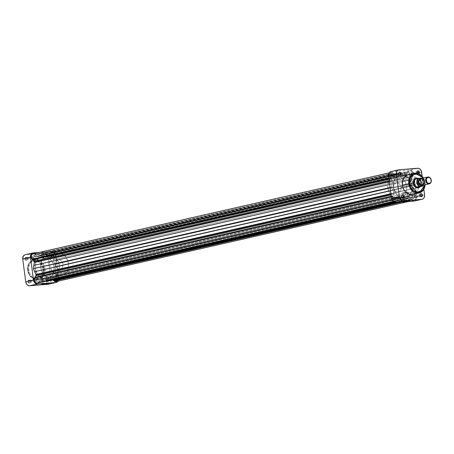<?xml version="1.0" encoding="UTF-8"?>
<svg xmlns="http://www.w3.org/2000/svg" width="454" height="454" viewBox="0 0 454 454"><rect width="100%" height="100%" fill="white"/><g stroke="black" fill="none" stroke-linecap="round" stroke-linejoin="round"><path stroke-width="0.34" stroke-dasharray="2.27 1.7" d="M30.253 281.486A1.22 0.982 -102.8 0 1 28.29 281.639L27.887 281.701A1.51 1.214 77.2 0 0 29.3 283.097A1.51 1.214 77.2 0 0 30.316 281.503L36.172 280.141A1.22 0.982 -102.8 0 1 34.209 280.294L28.29 281.639A1.22 0.982 77.2 0 0 30.253 281.486A1.22 0.982 77.2 0 0 28.29 281.639L34.209 280.294A1.22 0.982 -102.8 0 1 36.172 280.141L30.253 281.486L30.1 282.592L29.3 283.097L28.386 282.728L27.887 281.701L27.983 280.85L28.676 280.152L29.822 280.476L30.316 281.503A1.51 1.214 77.2 0 0 28.908 280.107A1.51 1.214 77.2 0 0 27.887 281.701L28.29 281.639A1.22 0.982 -102.8 0 1 30.253 281.486M48.748 279.993A1.22 0.982 -102.8 0 1 46.79 280.152L46.387 280.209A1.51 1.214 77.2 0 0 47.795 281.605A1.51 1.214 77.2 0 0 48.816 280.016L54.667 278.648A1.22 0.982 -102.8 0 1 52.704 278.807L46.79 280.152A1.22 0.982 77.2 0 0 48.748 279.993A1.22 0.982 77.2 0 0 46.79 280.152L52.704 278.807A1.22 0.982 -102.8 0 1 54.667 278.648L48.748 279.993L48.601 281.1L47.795 281.605L46.881 281.236L46.387 280.209L46.478 279.363L47.171 278.665L48.113 278.813L48.816 280.016A1.51 1.214 77.2 0 0 47.403 278.614A1.51 1.214 77.2 0 0 46.387 280.209L46.79 280.152A1.22 0.982 -102.8 0 1 48.748 279.993M27.257 258.706A1.22 0.982 -102.8 0 1 25.293 258.859L24.891 258.922A1.51 1.214 77.2 0 0 26.304 260.318A1.51 1.214 77.2 0 0 27.319 258.723L33.17 257.361A1.22 0.982 -102.8 0 1 31.212 257.514L25.293 258.859A1.22 0.982 77.2 0 0 27.257 258.706A1.22 0.982 77.2 0 0 25.293 258.859L31.212 257.514A1.22 0.982 -102.8 0 1 33.17 257.361L27.257 258.706L27.104 259.807L26.304 260.318L25.384 259.949L24.891 258.922L25.106 257.832L25.674 257.373L26.826 257.696L27.319 258.723A1.51 1.214 77.2 0 0 25.906 257.327A1.51 1.214 77.2 0 0 24.891 258.922L25.293 258.859A1.22 0.982 -102.8 0 1 27.257 258.706M45.752 257.214A1.22 0.982 -102.8 0 1 43.788 257.373L43.385 257.429A1.51 1.214 77.2 0 0 44.798 258.825A1.51 1.214 77.2 0 0 45.814 257.236L51.671 255.869A1.22 0.982 -102.8 0 1 49.707 256.028L43.788 257.373A1.22 0.982 77.2 0 0 45.752 257.214A1.22 0.982 77.2 0 0 43.788 257.373L49.707 256.028A1.22 0.982 -102.8 0 1 51.671 255.869L45.752 257.214L45.599 258.32L44.798 258.825L43.879 258.457L43.385 257.429L43.601 256.345L44.169 255.886L45.321 256.204L45.814 257.236A1.51 1.214 77.2 0 0 44.407 255.835A1.51 1.214 77.2 0 0 43.385 257.429L43.788 257.373A1.22 0.982 -102.8 0 1 45.752 257.214M47.823 283.409L48.374 283.188L47.017 283.2L48.385 283.205L47.823 283.409M43.158 269.154C43.011 264.659 40.043 261.725 34.26 260.341C28.954 262.616 26.82 265.965 27.842 270.391L28.381 264.603L33.596 259.83L41.269 262.821L43.964 269.04L43.158 269.154L41.672 264.784L38.721 261.589L35.015 260.324L31.422 261.294L28.789 264.268L27.745 268.541L28.528 273.104L29.822 275.527L31.598 277.456L35.225 279.148L37.489 279.102L39.577 278.251L42.211 275.283L43.192 271.923L43.158 269.154L43.964 269.04A10.119 8.127 77.2 0 0 33.596 259.83A10.119 8.127 77.2 0 0 27.711 270.351L28.727 270.119A10.119 8.127 -102.8 0 1 34.612 259.597A10.119 8.127 -102.8 0 1 44.98 268.813L43.964 269.04L44.98 268.813A10.119 8.127 -102.8 0 1 39.095 279.335A10.119 8.127 -102.8 0 1 28.727 270.119L27.711 270.351A10.119 8.127 77.2 0 0 38.079 279.562A10.119 8.127 77.2 0 0 43.964 269.04L43.295 274.789L38.079 279.562L30.412 276.577L27.842 270.391C27.989 274.886 30.957 277.825 36.74 279.21C42.046 276.934 44.18 273.58 43.158 269.154M42.052 275.737L47.284 274.863L45.922 274.857L47.017 283.2L45.922 274.857L40.684 275.731L42.052 275.737L43.136 283.977L42.052 275.737L47.284 274.874L42.835 275.232L40.775 275.663L42.052 275.737M35.287 268.45L40.695 267.219A11.634 9.335 -102.8 0 1 47.46 255.125A11.634 9.335 -102.8 0 1 59.383 265.715L53.969 266.946A11.634 9.335 77.2 0 0 42.052 256.357A11.634 9.335 77.2 0 0 35.287 268.45A11.634 9.335 77.2 0 0 47.205 279.04A11.634 9.335 77.2 0 0 53.969 266.946L59.383 265.715L59.485 266.85L59.247 270.175L58.22 273.183L56.489 275.618L54.202 277.258L51.552 277.973L47.863 277.388L44.503 275.135L42.517 272.553L40.695 267.219L41.087 261.708L41.859 259.75L43.59 257.322L45.877 255.676L47.619 255.091L51.302 255.239L53.107 255.965L55.575 257.804L58.089 261.373L59.383 265.715A11.634 9.335 -102.8 0 1 52.619 277.808A11.634 9.335 -102.8 0 1 40.695 267.219L35.287 268.45L37.103 273.785L39.095 276.367L41.564 278.2L44.293 279.131L47.051 279.074L49.605 278.041L51.728 276.117L53.237 273.467L54.009 270.317L53.969 266.946L53.129 263.638L51.557 260.681L49.384 258.326L47.698 257.197L44.969 256.266L42.205 256.323L39.657 257.356L37.534 259.285L36.019 261.935L35.247 265.079L35.287 268.45A11.634 9.335 77.2 0 0 47.205 279.04A11.634 9.335 77.2 0 0 53.969 266.946L406.631 186.781A11.634 9.335 77.2 0 0 403.129 179.177A11.634 9.335 77.2 0 0 394.713 176.192A11.634 9.335 77.2 0 0 387.949 188.285L393.357 187.054A11.634 9.335 -102.8 0 1 400.122 174.96A11.634 9.335 -102.8 0 1 400.746 174.847A11.634 9.335 -102.8 0 1 405.762 175.8A11.634 9.335 -102.8 0 1 412.039 185.55A11.634 9.335 -102.8 0 1 410.002 194.448A11.634 9.335 -102.8 0 1 405.274 197.643A11.634 9.335 -102.8 0 1 393.357 187.054L387.949 188.285L389.765 193.62L391.757 196.196L394.22 198.035L396.955 198.96L399.713 198.909L402.261 197.87L404.383 195.946L405.899 193.296L406.671 190.152L406.631 186.781L405.791 183.473L404.213 180.516L402.045 178.161L399.463 176.612L397.625 176.101L394.866 176.158L392.313 177.191L390.19 179.114L388.681 181.765L387.909 184.914L387.949 188.285A11.634 9.335 77.2 0 0 399.866 198.875A11.634 9.335 77.2 0 0 406.631 186.781L412.039 185.55L412.141 186.679L411.909 190.01L410.881 193.018L409.15 195.447L406.858 197.093L404.213 197.808L400.524 197.218L397.942 195.674L395.173 192.388L393.357 187.054L393.749 181.543L394.515 179.585L396.251 177.156L397.727 175.959L400.275 174.926L403.964 175.074L407.454 176.929L410.751 181.203L412.039 185.55A11.634 9.335 -102.8 0 1 410.002 194.448A11.634 9.335 -102.8 0 1 405.274 197.643A11.634 9.335 -102.8 0 1 393.357 187.054L35.287 268.45L35.48 269.574L37.103 273.785L39.873 277.071L43.368 278.926L47.051 279.074L50.371 277.49L52.812 274.415L54.009 270.317L53.776 265.823L52.153 261.612L49.384 258.326L45.894 256.47L42.205 256.323L38.891 257.906L36.445 260.982L35.247 265.079L35.287 268.45L393.357 187.054L395.173 192.388L397.942 195.674L401.438 197.53L405.121 197.677L407.675 196.644L409.797 194.715L411.307 192.065L412.079 188.921L412.039 185.55L411.199 182.241L409.627 179.285L407.454 176.929L405.768 175.8L403.039 174.869L400.275 174.926L397.727 175.959L395.604 177.883L394.089 180.533L393.317 183.683L393.357 187.054A11.634 9.335 -102.8 0 1 400.122 174.96A11.634 9.335 -102.8 0 1 400.746 174.847A11.634 9.335 -102.8 0 1 405.762 175.8A11.634 9.335 -102.8 0 1 412.039 185.55L53.969 266.946A11.634 9.335 77.2 0 0 42.052 256.357A11.634 9.335 77.2 0 0 35.287 268.45M25.174 254.739A4.188 3.36 77.2 0 1 25.56 254.683L33.335 252.912L25.56 254.683L44.055 253.19L51.83 251.42L39.038 252.452L51.83 251.42L53.163 251.635L54.372 252.441L55.74 255.296L58.742 278.075L58.089 281.157A4.188 3.36 -102.8 0 0 58.742 278.075L50.962 279.84L47.965 257.06L47.5 255.494L46.019 253.735L44.055 253.19L24.913 254.813M48.147 284.255L49.39 283.835L50.366 282.848L51.007 280.651L47.965 257.06L55.74 255.296L58.742 278.075L50.962 279.84A4.188 3.36 77.2 0 1 48.527 284.193M44.98 268.813L44.867 272.689L43.533 276.083L40.474 278.852L37.37 279.494L33.431 278.154L30.827 275.572L29.141 272.06L28.625 268.155L29.362 264.449L31.241 261.51L33.233 260.08L36.337 259.444L39.521 260.329L42.301 262.611L44.248 265.936L44.98 268.813M49.707 256.028L50.008 254.989L50.723 254.745L51.415 255.21L51.682 256.107L50.848 257.157L50.105 256.856L49.707 256.028M31.212 257.514L31.513 256.476L32.228 256.238L32.921 256.703L33.159 257.827L32.155 258.638L31.212 257.514M34.209 280.294L34.515 279.255L35.225 279.017L35.917 279.482L36.184 280.373L35.866 281.179L35.157 281.418L34.209 280.294M52.704 278.807L52.88 277.927L53.72 277.525L54.412 277.99L54.656 279.119L53.651 279.925L52.704 278.807M44.055 253.19L51.83 251.42A4.188 3.36 -102.8 0 1 55.74 255.296L47.965 257.06A4.188 3.36 77.2 0 0 44.055 253.19M42.375 284.125L47.017 283.2L42.375 284.125M408.191 200.407L402.959 201.287L408.191 200.407L407.266 193.353L407.096 192.07L401.864 192.944L403.226 192.95L404.31 201.19L403.226 192.95L408.458 192.076L407.096 192.07L408.191 200.407L409.559 200.413L408.191 200.407M417.3 173.133A1.22 0.982 77.2 0 0 418.639 173.479A1.22 0.982 -102.8 0 1 417.3 173.133M419.019 173.632A1.51 1.214 -102.8 0 1 417.203 173.116M418.474 187.462A4.653 3.734 77.2 0 0 419.944 186.356A4.653 3.734 77.2 0 0 420.574 185.175A4.653 3.734 77.2 0 0 420.807 182.735L421.21 182.678A4.943 3.967 -102.8 0 1 419.956 186.906L421.153 184.574L421.006 181.731L419.592 179.313L417.998 178.297A4.943 3.967 -102.8 0 1 421.21 182.678L420.807 182.735A4.653 3.734 -102.8 0 1 420.574 185.175A4.653 3.734 -102.8 0 1 419.944 186.356A4.653 3.734 -102.8 0 1 418.1 187.57L398.323 192.07A4.653 3.734 77.2 0 0 401.024 187.23L420.807 182.735L401.024 187.23L400.973 189.012L400.36 190.572L399.276 191.667L397.897 192.133L396.421 191.9L395.076 190.998L394.066 189.568L393.55 187.831A4.653 3.734 77.2 0 0 398.323 192.07M423.412 178.013L424.899 182.377L422.328 176.197L414.655 173.207A10.119 8.127 -102.8 0 1 425.029 182.417L418.605 183.881A10.119 8.127 77.2 0 0 416.295 178.144A10.119 8.127 77.2 0 0 408.231 174.665L408.367 174.637M395.661 198.131A1.22 0.982 77.2 0 0 397.619 197.972L401.637 197.059L397.619 197.972A1.22 0.982 77.2 0 0 395.661 198.131L401.518 196.798L395.661 198.131L396.229 199.102L396.989 199.221L397.636 198.211L397.051 197.002L395.962 197.093L395.661 198.131M414.156 196.639A1.22 0.982 77.2 0 0 416.119 196.486L420.137 195.572L416.119 196.486A1.22 0.982 77.2 0 0 414.156 196.639L420.012 195.311L414.156 196.639L414.723 197.609L415.484 197.734L416.131 196.718L415.552 195.515L414.615 195.475L414.156 196.639M411.159 173.859A1.22 0.982 77.2 0 0 413.117 173.706L417.135 172.792L413.117 173.706A1.22 0.982 77.2 0 0 411.159 173.859L417.016 172.531L411.159 173.859L411.557 174.694L412.487 174.955L413.106 174.171L412.72 172.872L411.613 172.696L411.159 173.859M392.659 175.352A1.22 0.982 77.2 0 0 394.622 175.193L398.64 174.279L394.622 175.193A1.22 0.982 77.2 0 0 392.659 175.352L398.516 174.018L392.659 175.352L393.226 176.322L393.987 176.441L394.634 175.431L394.055 174.222L393.119 174.188L392.659 175.352M413.333 183.337L393.55 187.831L393.607 186.049L394.22 184.489L395.967 183.076L397.426 182.956L398.862 183.535L400.059 184.727L401.024 187.23A4.653 3.734 77.2 0 0 396.257 182.996A4.653 3.734 77.2 0 0 393.55 187.831L413.333 183.337M413.991 201.088L415.24 200.668L416.21 199.681L416.851 197.49L413.81 173.893L412.941 171.64L411.863 170.573L409.9 170.023L390.758 171.646M422.067 175.777L423.854 189.346L422.067 175.777M417.181 173.059L418.179 173.888L419.065 173.587M412.584 194.431L414.093 193.92M415.467 193.052L417.152 191.151L418.265 188.677L418.701 185.845L418.191 181.941L417.022 179.239L415.291 176.992L413.146 175.397L410.768 174.591M412.72 194.403A10.119 8.127 77.2 0 0 418.486 187.78A10.119 8.127 77.2 0 0 418.605 183.881L425.029 182.417A10.119 8.127 -102.8 0 1 425.109 184.784M423.406 178.008L424.74 181.458L424.927 185.147M416.426 178.439A4.653 3.734 -102.8 0 1 419.303 179.585A4.653 3.734 -102.8 0 1 420.807 182.735A4.653 3.734 77.2 0 0 419.303 179.585A4.653 3.734 77.2 0 0 416.426 178.439M391.025 171.572A4.188 3.36 77.2 0 1 391.405 171.516L399.185 169.745L391.405 171.516L409.9 170.023L417.68 168.258L409.9 170.023A4.188 3.36 77.2 0 1 413.81 173.893L416.812 196.673L424.586 194.908L416.812 196.673A4.188 3.36 77.2 0 1 414.377 201.031M421.59 172.128L413.81 173.893L421.59 172.128M419.144 192.939L424.359 188.166L424.899 182.377L424.961 184.818M403.226 192.95L408.458 192.087L404.015 192.445L401.949 192.876L403.226 192.95M422.475 185.385A3.49 2.803 77.2 0 0 424.473 181.56A3.49 2.803 77.2 0 0 421.25 178.53L421.062 178.989A3.082 2.474 77.2 0 0 418.991 182.236A3.082 2.474 77.2 0 0 421.868 185.084L423.497 184.052L423.94 181.838L422.929 179.739L421.062 178.989L419.428 180.022L418.991 182.236L419.995 184.33L421.868 185.084A3.082 2.474 77.2 0 0 423.94 181.838A3.082 2.474 77.2 0 0 421.062 178.989L421.25 178.53A3.49 2.803 -102.8 0 1 424.433 181.362A3.49 2.803 -102.8 0 1 422.782 185.289M417.674 187.638L59.775 268.995A4.653 3.734 77.2 0 0 60.2 268.933A4.653 3.734 77.2 0 0 62.862 263.831A4.653 3.734 77.2 0 0 58.56 259.79L417.226 178.257L57.845 259.938L56.591 260.732L55.723 262.089L55.388 263.791L55.621 265.584L56.398 267.202L57.596 268.388L59.031 268.967L60.49 268.847L61.75 268.053L62.612 266.702L62.907 264.092L62.391 262.355L61.381 260.925L60.036 260.029L58.56 259.79A4.653 3.734 77.2 0 0 58.135 259.858A4.653 3.734 77.2 0 0 55.473 264.96A4.653 3.734 77.2 0 0 59.775 268.995L417.674 187.638M418.338 178.371A4.653 3.734 -102.8 0 1 421.471 182.031A4.653 3.734 -102.8 0 1 420.228 186.69A4.653 3.734 77.2 0 0 421.471 182.031A4.653 3.734 77.2 0 0 418.338 178.371M60.683 275.896L51.552 277.973A11.634 9.335 77.2 0 0 52.619 277.808A11.634 9.335 77.2 0 0 59.275 265.057A11.634 9.335 77.2 0 0 48.527 254.966L57.652 252.889A11.634 9.335 -102.8 0 1 68.406 262.979A11.634 9.335 -102.8 0 1 61.744 275.737A11.634 9.335 -102.8 0 1 60.683 275.896A11.634 9.335 -102.8 0 1 49.929 265.806A11.634 9.335 -102.8 0 1 56.591 253.054A11.634 9.335 -102.8 0 1 57.652 252.889L47.619 255.091L45.065 256.13L42.364 258.865L40.832 262.764L40.888 268.348L41.989 271.566L43.777 274.347L46.109 276.452L47.863 277.388L49.702 277.899L52.46 277.842L55.013 276.809L57.715 274.074L59.247 270.175L59.383 265.715L58.089 261.373L55.575 257.804L52.216 255.551L48.527 254.966A11.634 9.335 77.2 0 0 47.46 255.125A11.634 9.335 77.2 0 0 40.798 267.883A11.634 9.335 77.2 0 0 51.552 277.973L60.683 275.896L57.908 275.623L54.412 273.762L51.642 270.482L50.019 266.271L49.787 261.776L50.984 257.679L53.43 254.603L56.744 253.02L60.433 253.167L63.923 255.023L66.693 258.309L68.316 262.514L68.548 267.014L67.351 271.112L64.905 274.188L62.476 275.533L60.683 275.896M421.471 178.116A4.506 3.621 -102.8 0 1 424.07 181.975A4.506 3.621 -102.8 0 1 422.532 186.168A4.506 3.621 77.2 0 0 424.07 181.975A4.506 3.621 77.2 0 0 421.471 178.116L418.94 178.689L415.83 178.938L418.94 178.689L418.106 178.422A4.506 3.621 -102.8 0 1 418.94 178.689A4.506 3.621 -102.8 0 1 421.533 182.553A4.506 3.621 -102.8 0 1 419.995 186.742A4.506 3.621 77.2 0 0 421.533 182.553A4.506 3.621 77.2 0 0 418.94 178.689L421.499 178.104M420.535 185.17L421.011 185.192A2.996 2.406 77.2 0 0 421.284 185.147A2.996 2.406 77.2 0 0 422.997 181.861A2.996 2.406 77.2 0 0 420.228 179.268L421.074 179.075A2.996 2.406 -102.8 0 1 423.843 181.674A2.996 2.406 -102.8 0 1 422.129 184.954A2.996 2.406 -102.8 0 1 421.857 184.999L420.041 184.267L419.059 182.23L419.49 180.079L421.074 179.075L422.89 179.801L423.871 181.844L423.44 183.995L421.857 184.999A2.996 2.406 -102.8 0 1 419.087 182.4A2.996 2.406 -102.8 0 1 420.801 179.114A2.996 2.406 -102.8 0 1 421.074 179.075L419.337 179.563M421.25 178.53L428.043 176.986L421.25 178.53M421.522 178.32L423.349 180.022L424.008 181.958L423.866 183.949L422.958 185.538M420.909 185.198A2.996 2.406 77.2 0 0 421.011 185.192L422.595 184.188L423.026 182.031L422.044 179.994L420.228 179.268A2.996 2.406 77.2 0 0 419.956 179.307A2.996 2.406 77.2 0 0 419.598 179.426M420.971 178.133A4.217 3.382 -102.8 0 1 424.008 181.958A4.217 3.382 -102.8 0 1 422.033 186.185M54.208 278.438A1.453 1.169 77.2 0 0 55.7 279.76A1.453 1.169 77.2 0 0 56.546 278.251L414.615 196.854A1.453 1.169 -102.8 0 1 413.77 198.364A1.453 1.169 -102.8 0 1 412.277 197.042L54.208 278.438L54.27 278.716L55.337 279.772L56.455 279.062L56.239 277.468L54.962 276.951L54.298 277.621L54.208 278.438L412.277 197.042L412.953 198.194L413.861 198.336L414.627 197.132L413.94 195.697L412.822 195.651L412.277 197.042A1.453 1.169 -102.8 0 1 413.123 195.526A1.453 1.169 -102.8 0 1 414.615 196.854L56.546 278.251A1.453 1.169 77.2 0 0 55.053 276.923A1.453 1.169 77.2 0 0 54.208 278.438M35.713 279.925A1.453 1.169 77.2 0 0 37.205 281.253A1.453 1.169 77.2 0 0 38.051 279.738L396.121 198.341A1.453 1.169 -102.8 0 1 395.275 199.851A1.453 1.169 -102.8 0 1 393.783 198.529L35.713 279.925L35.775 280.203L36.836 281.259L37.954 280.555L37.744 278.955L36.468 278.438L35.804 279.114L35.713 279.925L393.783 198.529L394.458 199.686L395.366 199.828L396.104 198.897L395.644 197.354L394.327 197.144L393.783 198.529A1.453 1.169 -102.8 0 1 394.628 197.019A1.453 1.169 -102.8 0 1 396.121 198.341L38.051 279.738A1.453 1.169 77.2 0 0 36.558 278.416A1.453 1.169 77.2 0 0 35.713 279.925M32.716 257.146A1.453 1.169 77.2 0 0 34.203 258.474A1.453 1.169 77.2 0 0 35.049 256.958L393.119 175.562A1.453 1.169 -102.8 0 1 392.273 177.077A1.453 1.169 -102.8 0 1 390.786 175.749L32.716 257.146L32.773 257.429L33.84 258.485L34.958 257.776L34.748 256.175L33.471 255.664L32.921 256.101L32.716 257.146L390.786 175.749L391.257 176.742L392.364 177.049L393.136 175.846L392.443 174.41L391.144 174.512L390.786 175.749A1.453 1.169 -102.8 0 1 391.632 174.24A1.453 1.169 -102.8 0 1 393.119 175.562L35.049 256.958A1.453 1.169 77.2 0 0 33.562 255.636A1.453 1.169 77.2 0 0 32.716 257.146M51.211 255.659A1.453 1.169 77.2 0 0 52.698 256.981A1.453 1.169 77.2 0 0 53.544 255.471L411.613 174.075A1.453 1.169 -102.8 0 1 410.768 175.584A1.453 1.169 -102.8 0 1 409.281 174.262L51.268 255.937L52.335 256.992L53.453 256.283L53.243 254.688L51.966 254.172L51.415 254.615L51.211 255.659L409.281 174.262L409.956 175.414L410.859 175.562L411.63 174.353L410.938 172.917L409.639 173.025L409.281 174.262A1.453 1.169 -102.8 0 1 410.127 172.747A1.453 1.169 -102.8 0 1 411.613 174.075L53.544 255.471A1.453 1.169 77.2 0 0 52.057 254.149A1.453 1.169 77.2 0 0 51.211 255.659M392.432 180.613L389.299 181.328L392.432 180.613L392.052 179.824A1.163 0.936 -102.8 0 1 392.421 181.055L392.432 180.613M389.237 172.843L391.212 172.395A3.343 2.684 -102.8 0 0 389.305 174.58A3.343 2.684 -102.8 0 0 390.099 177.86L388.891 178.206L390.571 177.826L390.65 178.433L388.97 178.814L390.65 178.433L392.052 179.824L389.186 180.476L392.052 179.824L389.77 177.378L389.243 175.67L389.742 173.473L391.354 172.367L392.806 172.628L393.334 173.49L393.834 173.451L395.133 174.994L395.882 175.221L400.882 172.503L406.585 174.234L408.033 172.304L408.526 172.265L408.731 171.408L410.484 170.874L412.226 171.879L413.134 173.95A3.343 2.684 -102.8 0 1 412.834 176.033L54.764 257.429A3.343 2.684 77.2 0 0 55.065 255.347L413.134 173.95L412.834 176.033L412.368 176.067L412.448 176.68L411.25 178.87L413.906 185.402L412.885 192.093L413.231 192.922L414.752 194.17L414.831 194.777L415.296 194.743L416.131 196.73A3.343 2.684 -102.8 0 1 414.19 200.208A3.343 2.684 -102.8 0 1 412.136 199.686L401.574 202.087L412.136 199.686L412.062 199.113L409.383 197.569L404.52 200.112L399.077 198.319L397.364 200.299L396.87 200.339L396.58 201.27L395.218 201.752L394.242 201.542L392.682 199.993L392.233 198.256L392.562 196.571L393.033 196.537L392.948 195.924L394.129 193.506L390.996 194.216L394.129 193.506L394.004 193.081A1.163 0.936 -102.8 0 1 393.964 194.34L392.948 195.924L393.033 196.537L391.342 196.849L392.562 196.571A3.343 2.684 -102.8 0 0 392.824 200.242A3.343 2.684 -102.8 0 0 395.689 201.695A3.343 2.684 -102.8 0 0 396.944 200.912L396.87 200.339L397.364 200.299L398.379 198.71A1.163 0.936 -102.8 0 1 399.355 198.381L404.52 200.112L407.448 198.727L49.378 280.124L46.45 281.508L49.378 280.124A13.376 10.737 77.2 0 0 51.047 279.102L49.378 280.124L407.448 198.727A13.376 10.737 -102.8 0 0 409.116 197.706A1.163 0.936 -102.8 0 1 410.229 197.831L411.568 199.153L412.062 199.113L412.482 199.919L414.343 200.163L415.785 198.903L416.131 196.73L58.061 278.126L416.131 196.73A3.343 2.684 -102.8 0 0 415.296 194.743L414.831 194.777L414.752 194.17L413.356 193.035A1.163 0.936 -102.8 0 1 412.907 191.73L413.906 185.402L411.375 179.512A1.163 0.936 -102.8 0 1 411.426 178.274L412.448 176.68L412.368 176.067L54.298 257.463L53.203 260.596L55.836 266.799L54.815 273.49L57.777 277.065L58.095 278.586L57.715 280.3M390.939 193.773L394.004 193.081L391.49 187.207L392.421 181.055L391.49 187.207L394.004 193.081L390.939 193.773M56.12 281.605A3.343 2.684 77.2 0 0 58.061 278.126A3.343 2.684 77.2 0 0 57.227 276.14L415.296 194.743L56.761 276.174L414.831 194.777L56.761 276.174L56.682 275.567L414.752 194.17L56.682 275.567L55.286 274.432L413.356 193.035L55.286 274.432A1.163 0.936 77.2 0 1 54.838 273.126L412.907 191.73L54.838 273.126L55.49 269.801L413.56 188.404L55.49 269.801L55.836 266.799L413.906 185.402L55.836 266.799L54.855 264.359L412.924 182.962L54.855 264.359L53.305 260.914L411.375 179.512L53.305 260.914A1.163 0.936 77.2 0 1 53.356 259.677L411.426 178.274L53.356 259.677L54.378 258.076L412.448 176.68L54.378 258.076L54.298 257.463L412.368 176.067L54.764 257.429L55.065 255.347A3.343 2.684 77.2 0 0 51.637 252.305A3.343 2.684 77.2 0 0 50.383 253.088L51.665 252.299L53.163 252.498L54.423 253.627L55.065 255.347L413.134 173.95A3.343 2.684 -102.8 0 0 409.707 170.908L51.637 252.305M56.273 281.559L55.904 281.639M52.97 280.027L51.313 278.966L409.116 197.706L51.047 279.102A1.163 0.936 77.2 0 1 52.159 279.227L410.229 197.831L52.159 279.227L52.97 280.027M45.621 281.276L40.741 279.755L39.294 281.696L38.8 281.735L38.874 282.309L396.944 200.912L38.874 282.309L38.8 281.735L397.364 200.299L39.294 281.696L40.31 280.112L398.379 198.71L40.31 280.112A1.163 0.936 77.2 0 1 41.286 279.777L399.355 198.381L41.286 279.777L43.788 280.759L401.858 199.363L43.788 280.759L45.621 281.276M34.493 277.967L393.033 196.537L34.493 277.967M32.813 253.894L33.284 253.769M391.212 172.395A3.343 2.684 -102.8 0 1 393.26 172.917L35.191 254.314L35.264 254.887L35.764 254.847L37.063 256.391L37.813 256.618L42.812 253.899L48.516 255.63L49.963 253.701L50.456 253.661L50.383 253.088L408.452 171.691A3.343 2.684 -102.8 0 1 409.707 170.908M397.545 202.41L412.062 199.113L397.545 202.41M397.046 202.456L411.568 199.153L397.046 202.456M394.333 202.427L404.52 200.112L394.333 202.427M37.62 283.092A3.343 2.684 77.2 0 0 38.874 282.309M391.269 196.304L392.948 195.924L391.269 196.304M391.098 194.993L393.964 194.34L391.098 194.993M390.542 190.782L392.682 190.3L390.542 190.782M390.117 187.519L391.49 187.207L390.117 187.519M389.714 184.472L391.853 183.989L389.714 184.472M389.356 181.753L392.421 181.055L389.356 181.753M35.191 254.314L35.264 254.887L393.334 173.49L393.26 172.917L35.191 254.314A3.343 2.684 77.2 0 0 33.142 253.792M393.334 173.49L35.264 254.887L393.334 173.49M393.834 173.451L35.764 254.847L36.944 256.26L395.014 174.864L393.834 173.451M396.16 175.102A1.163 0.936 -102.8 0 1 395.014 174.864L36.944 256.26A1.163 0.936 77.2 0 0 38.091 256.499L396.16 175.102L38.091 256.499L39.901 255.262L397.971 173.865L396.16 175.102M397.971 173.865L39.901 255.262L42.812 253.899L400.882 172.503L397.971 173.865M400.882 172.503L42.812 253.899L45.803 254.711L403.873 173.314L400.882 172.503M403.873 173.314L45.803 254.711L47.965 255.608L406.035 174.211L403.873 173.314M407.028 173.882A1.163 0.936 -102.8 0 1 406.035 174.211L47.965 255.608A1.163 0.936 77.2 0 0 48.958 255.279L407.028 173.882L48.958 255.279L49.963 253.701L408.033 172.304L407.028 173.882M408.033 172.304L49.963 253.701L408.033 172.304M408.526 172.265L50.456 253.661L50.383 253.088L408.452 171.691L408.526 172.265M48.374 283.188L48.697 283.438M39.095 279.335L38.079 279.562C32.563 279.987 29.067 276.929 27.603 270.391C27.212 264.835 29.209 261.317 33.596 259.83L34.612 259.597M47.284 274.863L48.385 283.205M53.958 279.919L48.039 281.264M35.463 281.406L29.544 282.751M32.461 258.627L26.542 259.972M50.956 257.14L45.042 258.485M394.713 176.192L56.591 253.054M399.866 198.875L61.744 275.737M50.417 254.756L44.498 256.101M31.922 256.249L26.003 257.594M34.918 279.028L28.999 280.373M53.413 277.536L47.5 278.881M40.684 275.731L41.541 284.38M402.965 201.27L402.715 201.593M401.864 192.944L402.959 201.287M425.216 184.761L425.137 182.377L423.667 177.957M396.909 199.244L402.301 198.018M415.41 197.751L420.796 196.525M412.408 174.972L418.327 173.627M393.913 176.464L399.299 175.238M396.257 182.996L416.04 178.496M393.368 174.081L398.76 172.855M411.869 172.594L417.254 171.368M414.865 195.373L420.256 194.147M396.37 196.86L401.756 195.634M408.458 192.076L409.559 200.413M409.548 200.401L409.871 200.651M418.86 187.4L60.2 268.933M422.129 184.954L421.284 185.147M420.801 179.114L419.956 179.307M416.8 178.326L408.833 180.136M402.409 181.594L58.135 259.858M421.948 178.348L423.497 185.153M55.7 279.76L413.77 198.364M37.205 281.253L395.275 199.851M34.203 258.474L392.273 177.077M52.698 256.981L410.768 175.584M414.19 200.208L408.288 201.548M409.417 197.564L51.347 278.96M398.884 198.341L40.815 279.738M393.72 202.143L395.689 201.695M395.899 175.216L37.83 256.612M406.517 174.257L48.447 255.653M52.057 254.149L410.127 172.747M33.562 255.636L391.632 174.24M36.558 278.416L394.628 197.019M55.053 276.923L413.123 195.526"/><path stroke-width="0.68" d="M43.147 284.079L47.823 283.409L42.375 284.125L43.147 284.079L43.017 284.403L43.147 284.079M47.227 283.449L41.535 284.386L46.62 283.5L48.709 283.466L47 283.892L41.541 284.38L47.227 283.449M24.913 254.813L23.341 256.084L22.74 259.092L30.52 257.327L30.781 254.978L31.559 253.763L32.688 253.043L39.038 252.452L33.335 252.912A4.188 3.36 -102.8 0 0 32.955 252.969A4.188 3.36 -102.8 0 0 30.52 257.327L33.517 280.107L30.52 257.327L22.74 259.092L25.742 281.872L26.61 284.125L27.688 285.197L29.646 285.742L48.794 284.119M58.14 281.083L57.17 282.065L55.921 282.484L37.427 283.977L36.099 283.761L34.89 282.956L33.517 280.107L25.742 281.872L22.74 259.092A4.188 3.36 77.2 0 1 25.174 254.739L32.955 252.969M55.921 282.484L37.427 283.977L29.646 285.742L48.147 284.255L55.921 282.484L48.147 284.255A4.188 3.36 77.2 0 0 48.527 284.193L56.307 282.428A4.188 3.36 -102.8 0 1 55.921 282.484M29.646 285.742L37.427 283.977A4.188 3.36 -102.8 0 1 33.517 280.107L25.742 281.872A4.188 3.36 77.2 0 0 29.646 285.742M58.089 281.157A4.188 3.36 -102.8 0 1 56.307 282.428M403.549 201.338L404.327 201.292L404.191 201.616L409.883 200.679L405.467 201.491L402.931 201.667L403.856 201.275L409.871 200.651L404.191 201.616L404.327 201.292L403.549 201.338M420.075 195.294A1.22 0.982 77.2 0 0 422.033 195.141L422.436 195.078A1.51 1.214 -102.8 0 1 421.42 196.673A1.51 1.214 -102.8 0 1 420.007 195.277L420.075 195.294A1.22 0.982 -102.8 0 1 422.033 195.141A1.22 0.982 -102.8 0 1 420.075 195.294L420.943 196.599L422.22 196.168L422.271 194.516L421.267 193.693L420.387 193.989L420.007 195.277A1.51 1.214 -102.8 0 1 421.028 193.682A1.51 1.214 -102.8 0 1 422.436 195.078L422.033 195.141A1.22 0.982 77.2 0 0 420.075 195.294M401.574 196.786A1.22 0.982 77.2 0 0 403.538 196.627L403.941 196.571A1.51 1.214 -102.8 0 1 402.925 198.165A1.51 1.214 -102.8 0 1 401.512 196.764L401.574 196.786A1.22 0.982 -102.8 0 1 403.538 196.627A1.22 0.982 -102.8 0 1 401.574 196.786L402.216 197.967L403.566 197.859L403.941 196.571L403.01 195.248L401.886 195.481L401.512 196.764A1.51 1.214 -102.8 0 1 402.528 195.175A1.51 1.214 -102.8 0 1 403.941 196.571L403.538 196.627A1.22 0.982 77.2 0 0 401.574 196.786M398.578 174.007A1.22 0.982 77.2 0 0 400.541 173.848L400.944 173.791A1.51 1.214 -102.8 0 1 399.923 175.386A1.51 1.214 -102.8 0 1 398.516 173.984L398.578 174.007A1.22 0.982 -102.8 0 1 400.541 173.848A1.22 0.982 -102.8 0 1 398.578 174.007L399.219 175.187L400.564 175.079L400.944 173.791L400.008 172.469L398.89 172.702L398.516 173.984A1.51 1.214 -102.8 0 1 399.531 172.395A1.51 1.214 -102.8 0 1 400.944 173.791L400.541 173.848A1.22 0.982 77.2 0 0 398.578 174.007M417.203 173.116A1.51 1.214 -102.8 0 1 417.01 172.497L417.073 172.514A1.22 0.982 77.2 0 0 417.3 173.133A1.22 0.982 -102.8 0 1 417.782 171.249A1.22 0.982 -102.8 0 1 419.036 172.361L419.439 172.299A1.51 1.214 -102.8 0 1 419.019 173.632M418.639 173.479A1.22 0.982 77.2 0 0 419.036 172.361A1.22 0.982 -102.8 0 1 418.639 173.479M419.956 186.906A4.943 3.967 -102.8 0 1 415.921 187.451A4.943 3.967 -102.8 0 1 413.271 183.314L413.333 183.337A4.653 3.734 77.2 0 0 418.474 187.462M409.576 183.615L413.146 174.523L419.042 174.052L423.412 178.013L420.461 174.807L416.755 173.547L413.157 174.518L411.42 176.095L410.178 178.269L409.548 180.851L409.576 183.615L408.77 183.728L409.576 183.615L410.268 186.327L411.557 188.751L413.339 190.68L415.455 191.951L417.725 192.445L419.95 192.127L421.942 191.026L423.531 189.233L424.961 184.818L422.765 190.243L416.704 192.326L409.576 183.615M423.667 177.957L414.655 173.207L409.44 177.979L408.77 183.728A10.119 8.127 -102.8 0 1 414.655 173.207L408.231 174.665A10.119 8.127 77.2 0 0 402.346 185.187L408.77 183.728L402.346 185.187L403.078 188.064L404.452 190.64L407.056 193.222L410.183 194.477L412.726 194.403A10.119 8.127 77.2 0 1 402.346 185.187L402.687 180.391L404.304 177.213L407.596 174.847L410.768 174.591M417.135 172.792L419.036 172.361L417.135 172.792M418.1 187.57A4.653 3.734 -102.8 0 1 413.333 183.337A4.653 3.734 -102.8 0 1 416.04 178.496A4.653 3.734 -102.8 0 1 416.426 178.439A4.653 3.734 77.2 0 0 413.333 183.337L414.292 185.981L416.312 187.638L417.884 187.888L419.978 186.883M390.758 171.646L389.186 172.917L388.59 175.925L391.586 198.704L392.455 200.963L393.533 202.03L395.496 202.58L414.638 200.957M422.152 199.261L414.377 201.031A4.188 3.36 77.2 0 1 413.991 201.088L421.766 199.317L403.271 200.81L395.496 202.58L413.991 201.088L421.766 199.317A4.188 3.36 -102.8 0 0 422.152 199.261A4.188 3.36 -102.8 0 0 424.586 194.908L423.854 189.346L424.626 195.719L423.985 197.916L423.014 198.903L421.766 199.317L403.271 200.81L401.313 200.265L399.826 198.506L399.367 196.94L396.365 174.16L396.966 171.152L397.937 170.165L399.185 169.745L418.344 168.286L419.638 168.803L421.125 170.562L422.067 175.777L421.59 172.128A4.188 3.36 -102.8 0 0 417.68 168.258L399.185 169.745A4.188 3.36 -102.8 0 0 398.799 169.807L391.025 171.572A4.188 3.36 77.2 0 0 388.59 175.925L391.586 198.704L399.367 196.94L396.365 174.16L388.59 175.925L396.365 174.16A4.188 3.36 -102.8 0 1 398.799 169.807M418.872 173.746L419.439 172.299L418.946 171.272L418.27 170.914L417.107 171.652L417.322 173.309M414.093 193.92L415.467 193.052M425.109 184.784A10.119 8.127 -102.8 0 1 419.144 192.939A10.119 8.127 -102.8 0 1 408.77 183.728L411.472 189.948L419.144 192.939L412.72 194.403M418.162 178.354L416.596 178.104L414.496 179.109L413.322 181.418L413.271 183.314A4.943 3.967 -102.8 0 1 417.998 178.297M399.367 196.94L391.586 198.704A4.188 3.36 77.2 0 0 395.496 202.58L403.271 200.81A4.188 3.36 -102.8 0 1 399.367 196.94M408.997 200.617L404.327 201.292L408.997 200.617M417.073 172.514L417.01 172.497A1.51 1.214 -102.8 0 1 418.026 170.903A1.51 1.214 -102.8 0 1 419.439 172.299L419.036 172.361A1.22 0.982 77.2 0 0 417.073 172.514M422.782 185.289A3.49 2.803 -102.8 0 1 422.158 185.431L428.951 183.887A3.49 2.803 -102.8 0 1 425.727 180.862A3.49 2.803 -102.8 0 1 427.725 177.032A3.49 2.803 -102.8 0 1 428.043 176.986L428.332 177.332A3.082 2.474 -102.8 0 1 431.209 180.181A3.082 2.474 -102.8 0 1 429.138 183.433L428.951 183.887A3.49 2.803 77.2 0 0 431.3 180.21A3.49 2.803 77.2 0 0 428.043 176.986A3.49 2.803 -102.8 0 1 431.272 180.011A3.49 2.803 -102.8 0 1 429.268 183.842A3.49 2.803 -102.8 0 1 428.951 183.887L422.158 185.431A3.49 2.803 77.2 0 0 422.475 185.385L429.268 183.842M418.14 178.428L417.226 178.257A4.653 3.734 77.2 0 0 414.093 183.161A4.653 3.734 77.2 0 0 418.435 187.462L417.674 187.638L418.435 187.462A4.653 3.734 77.2 0 0 420.228 186.69A4.653 3.734 -102.8 0 1 418.86 187.4A4.653 3.734 -102.8 0 1 418.435 187.462L418.435 187.462A4.653 3.734 -102.8 0 1 414.133 183.427A4.653 3.734 -102.8 0 1 416.8 178.326A4.653 3.734 -102.8 0 1 417.226 178.257A4.653 3.734 -102.8 0 1 418.338 178.371A4.653 3.734 77.2 0 0 417.226 178.257L417.328 178.382A4.506 3.621 -102.8 0 1 418.106 178.422M423.338 185.084L422.033 186.185L422.532 186.168L419.995 186.742A4.506 3.621 -102.8 0 1 418.503 187.303L419.995 186.742L416.891 186.997L420.268 186.327L418.701 185.453L417.589 183.825L417.186 181.816L417.595 179.909L419.207 178.274L420.971 178.133L422.05 178.609M422.033 186.185L416.891 186.997L418.503 187.303A4.506 3.621 -102.8 0 1 416.891 186.997A4.506 3.621 -102.8 0 1 414.292 183.132A4.506 3.621 -102.8 0 1 415.83 178.938A4.506 3.621 -102.8 0 1 417.328 178.382L415.83 178.938A4.506 3.621 77.2 0 0 414.292 183.132A4.506 3.621 77.2 0 0 416.891 186.997L419.428 186.418A4.506 3.621 -102.8 0 1 416.829 182.559A4.506 3.621 -102.8 0 1 418.367 178.365L415.83 178.938L418.367 178.365A4.506 3.621 77.2 0 0 416.829 182.559A4.506 3.621 77.2 0 0 419.428 186.418L420.268 186.327A4.217 3.382 -102.8 0 1 417.232 182.502A4.217 3.382 -102.8 0 1 419.207 178.274L420.971 178.133M419.768 179.358L418.401 180.743L418.213 182.423L419.195 184.46L421.011 185.192M421.471 178.116L421.948 178.348M428.332 177.332L429.773 177.735L430.869 179.035L431.243 180.783L431.016 181.912L430.443 182.809L429.138 183.433L427.691 183.03L426.896 182.241L426.295 179.398L427.027 177.957L428.332 177.332L428.043 176.986A3.49 2.803 77.2 0 0 425.693 180.664A3.49 2.803 77.2 0 0 428.951 183.887L429.138 183.433A3.082 2.474 -102.8 0 1 426.261 180.584A3.082 2.474 -102.8 0 1 428.332 177.332M421.25 178.53A3.49 2.803 77.2 0 0 420.926 178.581A3.49 2.803 77.2 0 0 418.929 182.406A3.49 2.803 77.2 0 0 422.158 185.431A3.49 2.803 -102.8 0 1 418.9 182.207A3.49 2.803 -102.8 0 1 421.25 178.53M419.598 179.426A2.996 2.406 77.2 0 0 418.276 182.763A2.996 2.406 77.2 0 0 420.909 185.198M423.497 185.153L422.532 186.168M389.237 172.843L33.142 253.792A3.343 2.684 77.2 0 0 31.235 255.977A3.343 2.684 77.2 0 0 32.03 259.257L388.891 178.206L32.501 259.223L32.58 259.83L388.97 178.814L32.58 259.83L34.362 262.009A1.163 0.936 77.2 0 1 34.351 262.452L389.356 181.753L34.351 262.452L33.783 265.386L389.714 184.472L33.783 265.386L33.42 268.603L390.117 187.519L33.42 268.603L34.612 271.696L390.542 190.782L34.612 271.696L35.934 274.477L390.939 193.773L35.934 274.477L36.059 274.903A1.163 0.936 77.2 0 1 35.894 275.737L391.098 194.993L35.894 275.737L34.884 277.32L391.269 196.304L34.884 277.32L34.952 277.865L36.059 274.903L390.996 194.216L36.059 274.903A1.163 0.936 77.2 0 0 35.934 274.477L33.42 268.603L34.362 262.009L389.299 181.328L34.362 262.009A1.163 0.936 77.2 0 0 33.982 261.22L389.186 180.476L33.982 261.22L31.701 258.78L31.252 255.891L31.996 254.456L32.813 253.894L34.26 253.831L35.191 254.314M57.715 280.3L56.273 281.559L54.066 281.083L401.574 202.087L54.066 281.083A3.343 2.684 77.2 0 0 56.12 281.605L408.288 201.548M54.066 281.083L53.992 280.51L52.97 280.027L53.498 280.549L397.046 202.456L53.992 280.51L397.545 202.41L53.992 280.51L54.066 281.083M46.45 281.508L45.621 281.276L46.45 281.508L394.333 202.427L46.45 281.508M38.874 282.309L37.149 283.148L35.287 282.326L34.226 280.254L34.493 277.967A3.343 2.684 77.2 0 0 34.754 281.639A3.343 2.684 77.2 0 0 37.62 283.092L393.72 202.143M391.342 196.849L34.493 277.967L391.342 196.849M32.03 259.257L388.879 178.138L32.03 259.257M48.374 283.188L48.697 283.438M402.409 181.594L408.833 180.136M425.216 184.761L419.144 192.939M409.548 200.401L409.871 200.651M427.725 177.032L420.926 178.581"/></g></svg>

